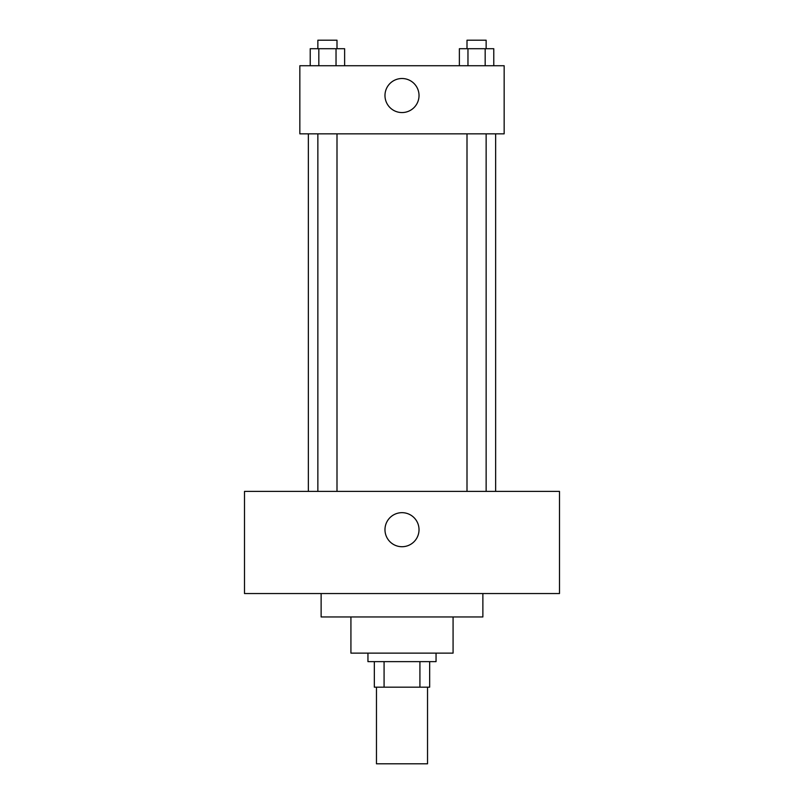 <?xml version="1.0" encoding="UTF-8"?>
<svg xmlns="http://www.w3.org/2000/svg" width="804" height="804" viewBox="0 0 804 804"><rect width="100%" height="100%" fill="white"/><g stroke="black" fill="none" stroke-linecap="round" stroke-linejoin="round"><path stroke-width="1.21" d="M376.463 687.179L376.463 763.8L427.537 763.8L427.537 687.179M419.919 661.642L419.919 687.179L374.332 687.179L374.332 661.642M419.919 687.179L429.668 687.179L429.668 661.642L429.668 687.179M436.049 653.129L436.049 661.642L367.951 661.642L367.951 653.129M384.081 661.642L384.081 687.179M453.074 616.949L453.074 653.129L350.926 653.129L350.926 616.949M482.872 593.543L482.872 616.949L321.128 616.949L321.128 593.543M559.494 593.543L244.506 593.543L244.506 491.385L559.494 491.385L559.494 593.543M402 512.671A17.025 17.025 0 0 1 416.743 538.208A17.025 17.025 0 0 1 387.257 538.208A17.025 17.025 0 0 1 402 512.671M495.646 133.846L495.646 491.385M467.003 491.385L467.003 133.846M336.997 133.846L336.997 491.385M504.158 133.846L299.842 133.846L299.842 65.737L504.158 65.737L504.158 133.846M419.025 95.535A17.025 17.025 0 0 1 393.488 110.279A17.025 17.025 0 0 1 393.488 80.792A17.025 17.025 0 0 1 419.025 95.535M493.777 65.737L493.777 48.712L459.375 48.712L459.375 65.737M485.174 48.712L485.174 65.737M467.968 48.712L467.968 65.737M467.003 48.712L467.003 40.2L486.139 40.2L486.139 48.712M344.625 65.737L344.625 48.712L310.223 48.712L310.223 65.737M336.032 48.712L336.032 65.737M318.826 48.712L318.826 65.737M317.861 48.712L317.861 40.2L336.997 40.2L336.997 48.712M308.354 133.846L308.354 491.385M486.139 491.385L486.139 133.846M317.861 133.846L317.861 491.385"/></g></svg>
